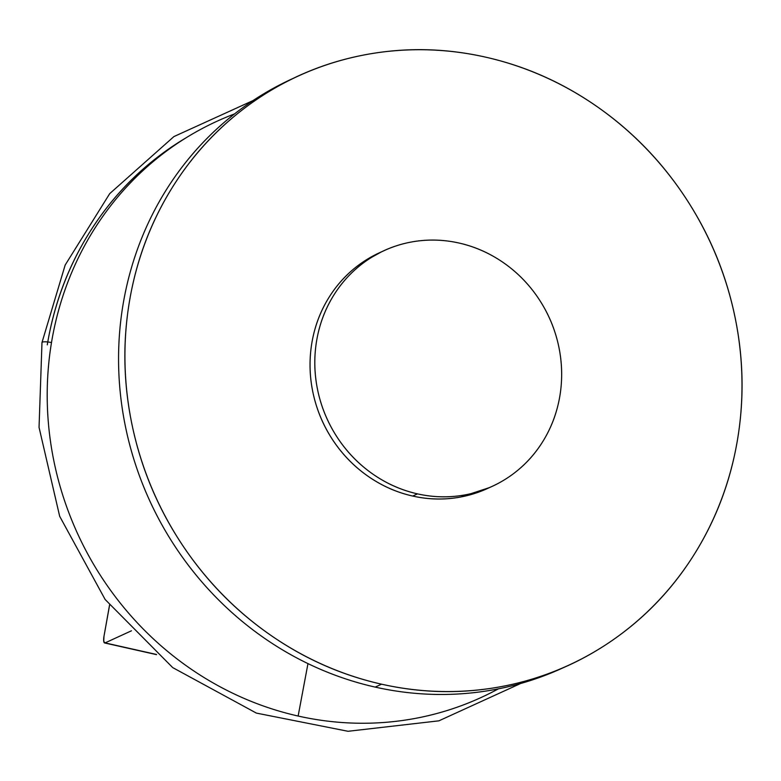 <?xml version="1.0" encoding="UTF-8"?>
<svg xmlns="http://www.w3.org/2000/svg" width="781" height="781" viewBox="0 0 781 781"><rect width="100%" height="100%" fill="white"/><g stroke="black" fill="none" stroke-linecap="round" stroke-linejoin="round"><path stroke-width="1.17" d="M489.55 487.559L460.839 496.98C444.877 499.996 428.837 499.684 412.7 496.052L417.474 493.865A129.656 122.061 -114.7 0 1 316.061 380.816A129.656 122.061 -114.7 0 1 384.154 250.613A129.656 122.061 -114.7 0 1 458.994 243.028A129.656 122.061 -114.7 0 1 560.407 356.077A129.656 122.061 -114.7 0 1 492.313 486.29A129.656 122.061 -114.7 0 1 417.474 493.865L412.7 496.052A129.656 122.061 65.3 0 0 487.549 488.476L490.175 487.276M562.388 668.116A324.144 305.156 -114.7 0 1 375.202 687.104A324.144 305.156 65.3 0 0 562.31 668.155L563.316 667.696M381.558 684.185L375.202 687.104L381.558 684.185A324.144 305.156 -114.7 0 1 128.045 401.561A324.144 305.156 -114.7 0 1 298.264 76.04A324.144 305.156 -114.7 0 1 485.372 57.091A324.144 305.156 -114.7 0 1 738.885 339.715A324.144 305.156 -114.7 0 1 568.666 665.236A324.144 305.156 -114.7 0 1 381.558 684.185C421.886 693.255 462.001 694.026 501.9 686.489C541.799 678.962 578.438 663.704 611.826 640.723C645.213 617.732 672.802 588.767 694.592 553.827C716.392 518.887 730.723 480.618 737.606 439.039C744.488 397.461 743.395 355.736 734.325 313.845C725.246 271.964 708.884 233.109 685.23 197.3C661.575 161.482 632.444 131.433 597.816 107.134C563.179 82.845 525.701 66.16 485.372 57.091C445.043 48.022 404.929 47.25 365.03 54.777C325.13 62.314 288.492 77.573 255.104 100.554C221.716 123.544 194.127 152.51 172.337 187.45C150.538 222.39 136.206 260.649 129.324 302.227C122.441 343.806 123.535 385.541 132.604 427.432C141.683 469.313 158.045 508.158 181.7 543.976C205.354 579.795 234.485 609.844 269.113 634.133C303.75 658.432 341.229 675.116 381.558 684.185M293.256 78.334L291.899 78.959A324.144 305.156 65.3 0 0 121.68 404.48A324.144 305.156 65.3 0 0 375.202 687.104A324.144 305.156 -114.7 0 1 121.582 403.777A324.144 305.156 -114.7 0 1 293.119 78.403M382.153 251.531L379.381 252.8A129.656 122.061 65.3 0 0 311.297 383.002A129.656 122.061 65.3 0 0 412.7 496.052C396.572 492.43 381.577 485.753 367.724 476.039C353.871 466.325 342.215 454.298 332.755 439.976C323.295 425.645 316.754 410.103 313.122 393.351C309.491 376.598 309.051 359.904 311.804 343.279C314.558 326.643 320.298 311.336 329.016 297.366C337.734 283.386 348.765 271.798 362.12 262.601L381.528 251.814M458.994 243.028C442.866 239.406 426.816 239.093 410.855 242.11C394.903 245.117 380.249 251.218 366.894 260.415C353.539 269.611 342.498 281.199 333.78 295.169C325.062 309.149 319.331 324.457 316.578 341.082C313.825 357.718 314.265 374.411 317.887 391.164C321.518 407.916 328.069 423.458 337.529 437.78C346.989 452.111 358.645 464.129 372.498 473.852C386.341 483.566 401.336 490.234 417.474 493.865C433.601 497.497 449.651 497.8 465.603 494.793C481.565 491.776 496.218 485.675 509.573 476.478C522.928 467.282 533.97 455.704 542.688 441.724C551.406 427.744 557.136 412.446 559.889 395.811C562.642 379.175 562.203 362.491 558.581 345.729C554.949 328.977 548.399 313.435 538.939 299.113C529.479 284.792 517.823 272.764 503.97 263.051C490.117 253.327 475.131 246.659 458.994 243.028M105.084 642.9A7.781 2.128 102.7 0 1 104.625 642.958A7.781 2.128 102.7 0 1 103.951 636.466L103.766 641.465L105.084 642.9L156.317 654.419L105.084 642.9L131.462 630.794L105.084 642.9M109.516 605.255L103.951 636.466L109.74 604.309M186.61 137.476A316.364 297.834 65.3 0 0 47.28 344.87C53.996 304.297 67.996 266.946 89.268 232.845C110.541 198.745 137.466 170.473 170.053 148.039M51.497 342.566A316.949 298.381 -114.7 0 1 234.495 113.948A316.949 298.381 65.3 0 0 51.497 342.566A316.949 298.381 65.3 0 0 298.137 716.04A316.949 298.381 65.3 0 0 498.346 688.871A316.949 298.381 -114.7 0 1 298.137 716.04A316.949 298.381 -114.7 0 1 51.497 342.566A7.781 1.533 -170.6 0 0 41.989 342.537L39.05 427.373L59.668 516.28L105.142 599.486L172.708 667.599L256.373 713.092L348.043 731.289L438.893 720.834L520.615 683.512M298.137 716.04L307.968 663.606L298.137 716.04M156.581 654.644L104.732 642.988M253.073 100.554L173.919 136.577L109.731 193.61L65.165 265.062L41.989 342.508"/></g></svg>
